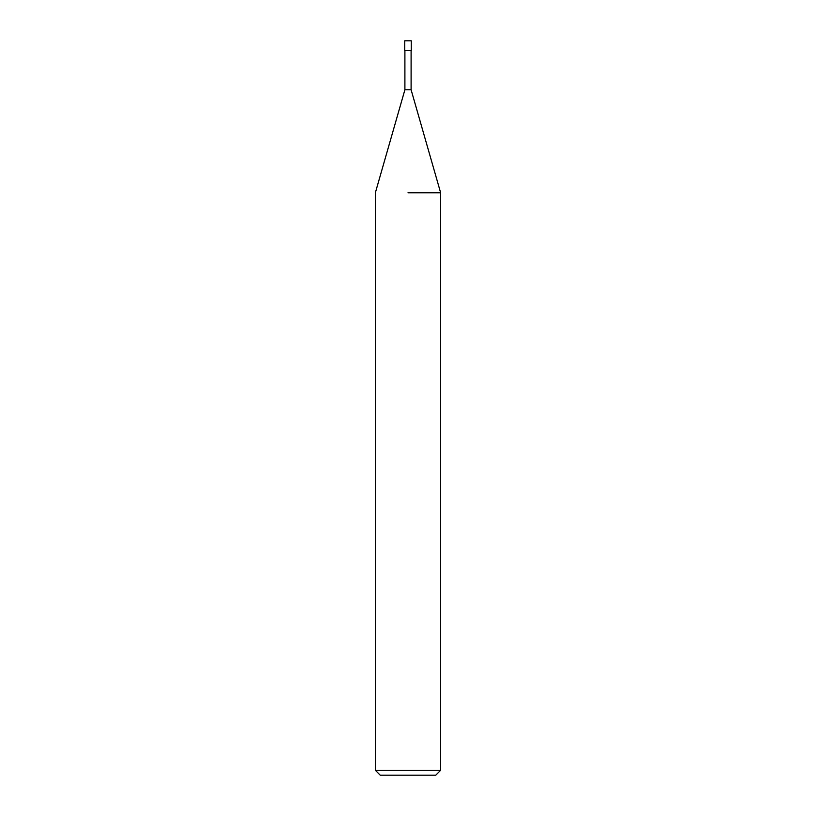<?xml version="1.0" encoding="UTF-8"?>
<svg xmlns="http://www.w3.org/2000/svg" width="816" height="816" viewBox="0 0 816 816"><rect width="100%" height="100%" fill="white"/><g stroke="black" fill="none" stroke-linecap="round" stroke-linejoin="round"><path stroke-width="1.22" d="M404.899 50.592L404.899 89.76L411.101 89.76L440.64 192.77L440.64 770.304L375.36 770.304L380.256 775.2L435.744 775.2L440.64 770.304M408 192.77L440.64 192.77L408 192.77M408 50.592L411.264 50.592L411.264 40.8L404.736 40.8L404.736 50.592L408 50.592M411.101 50.592L411.101 89.76M404.899 89.76L375.36 192.77L375.36 770.304"/></g></svg>
